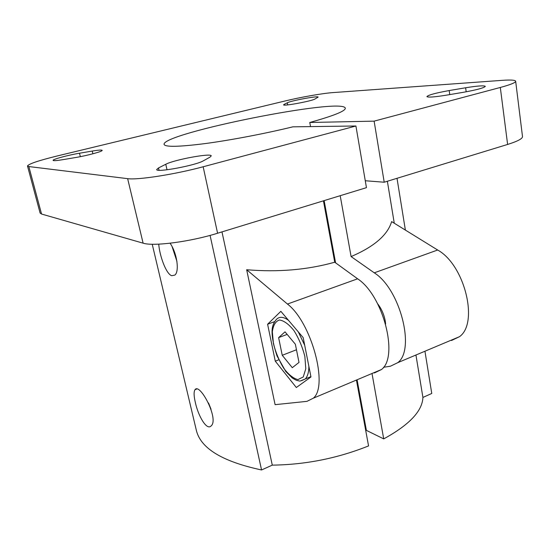 <?xml version="1.0" encoding="UTF-8"?>
<svg xmlns="http://www.w3.org/2000/svg" width="550" height="550" viewBox="0 0 550 550"><rect width="100%" height="100%" fill="white"/><g stroke="black" fill="none" stroke-linecap="round" stroke-linejoin="round"><path stroke-width="0.82" d="M385.632 323.978L385.261 321.021C384.044 314.538 381.521 308.818 377.699 303.861M27.5 165.997L40.102 213.036L41.546 214.039L143.11 243.169C153.203 246.599 190.245 241.787 217.58 233.234L366.451 187.66L355.919 125.998L203.156 166.767C175.037 174.384 137.459 180.214 127.641 178.654L28.841 166.554L27.5 165.997C28.593 163.921 38.582 160.559 57.475 155.904L284.907 101.014C300.561 97.206 322.781 93.287 332.874 92.599L502.191 80.348C510.751 79.743 515.24 80.039 515.659 81.235L522.5 136.558C522.576 138.676 517.612 141.309 507.616 144.444L384.216 182.222L374.117 121.144L309.774 122.485L310.53 126.603M424.944 351.223L431.764 393.463L422.916 397.444C422.359 411.07 409.296 424.889 383.714 438.886L366.389 430.382L357.081 379.782M335.576 262.831L324.136 200.613M383.714 438.886L372.013 373.498M383.508 367.283L390.418 366.217L397.753 362.67C415.628 349.621 400.084 288.963 374.268 272.821L351.093 256.575L340.202 195.697M384.216 182.222L365.269 180.744M158.737 244.152C159.521 255.379 166.038 274.086 171.765 275.715L174.859 275.076C179.492 271.638 177.231 253.44 170.088 243.217M172.178 246.847L176.949 261.442M313.335 398.186L306.976 401.349L275.096 404.663L246.661 269.727L287.457 304.047C311.382 322.238 328.618 385.983 313.335 398.186L381.549 369.483C398.956 356.586 383.096 295.336 357.617 278.809L334.737 262.219L323.434 200.826M381.549 369.483L374.392 372.969M152.226 244.248L196.212 429.763C200.221 448.106 222.001 461.512 261.553 469.961L272.284 465.135C305.559 464.695 337.645 458.294 368.555 445.919L356.428 380.057M355.919 125.998L292.868 126.837C264.962 133.643 230.464 140.209 204.978 143.605C178.881 146.898 165.241 147.173 164.072 144.423C161.487 133.313 343.427 96.958 345.317 108.213C345.496 111.045 333.644 115.802 309.774 122.485M351.093 256.575C374.082 246.73 387.599 235.077 391.641 221.602L437.656 250.016C464.64 264.749 479.009 323.139 459.463 336.696L451.495 340.498M296.326 387.516L275.275 361.158L267.603 324.232L280.851 311.321L303.188 337.631L310.97 376.963L296.326 387.516M334.737 262.219C307.429 269.871 278.066 272.374 246.661 269.727M261.553 469.961L210.079 235.393M195.346 402.497C198.179 415.848 206.704 430.76 211.062 425.961C219.457 419.457 199.808 382.36 195.016 389.689C193.689 391.669 193.806 395.938 195.346 402.497M208.526 402.985L211.035 409.214M515.659 81.235C515.646 82.617 510.531 84.686 500.314 87.464L374.117 121.144M272.284 465.135L221.98 231.887M422.916 397.444L415.938 355.011M394.268 223.224L387.365 181.252M405.377 230.086L397.011 178.303M462.921 92.379L445.789 95.26C434.252 97.096 427.955 97.536 426.903 96.587C428.312 94.992 435.744 92.984 449.185 90.558L465.63 87.766C477.455 85.862 484.027 85.388 485.334 86.357C484.034 87.917 476.561 89.925 462.921 92.379M284.109 104.397L287.299 102.788C290.95 100.691 318.567 95.59 318.134 97.096L314.937 99.027C311.802 101.09 282.893 106.453 283.594 104.851L284.109 104.397L284.233 105.071M158.51 167.942L165.77 164.271C174.068 159.734 211.558 152.804 211.234 155.897L209.914 157.19L203.431 160.779C196.109 165.351 155.884 172.879 156.674 169.551L158.51 167.942L159.046 170.273M75.763 157.499L62.617 159.706C56.65 160.683 53.487 160.909 53.109 160.38C52.401 159.342 68.186 155.093 79.482 153.23L92.228 151.064C98.409 150.047 101.723 149.806 102.162 150.349C103.022 151.326 87.374 155.595 75.763 157.499M275.275 361.158L278.719 359.817M267.603 324.232L274.478 321.702M292.298 367.689L282.239 355.286L278.616 337.624L285.017 331.836L295.357 344.231L299.007 362.422L292.298 367.689M296.471 349.759L282.239 355.286M287.155 334.4L278.616 337.624M357.617 278.809L287.457 304.047M217.58 233.234L203.156 166.767M41.546 214.039L28.841 166.554M143.11 243.169L127.641 178.654M507.616 144.444L500.314 87.464M437.656 250.016L374.268 272.821M80.348 156.661L79.482 153.23M92.909 153.787L92.228 151.064M167.028 169.778L165.77 164.271M287.698 104.899L287.299 102.788M449.763 94.593L449.185 90.558M466.187 91.809L465.63 87.766M308.866 366.341C308.825 372.274 307.622 376.475 305.271 378.943L300.548 380.882M310.908 376.64L305.271 378.943C301.62 380.786 299.475 381.418 298.843 380.848C296.794 380.277 297.522 381.184 292.236 377.96L285.801 371.518L277.021 355.939C273.453 345.022 271.81 336.518 272.085 330.426C272.312 325.923 273.845 322.163 276.684 319.151C279.675 316.374 283.614 316.772 288.509 320.341M298.279 331.849L304.693 345.262M304.865 356.503L305.786 368.727L303.263 376.949L297.914 379.61C293.294 378.414 288.537 374.591 283.635 368.136C279.097 360.594 275.694 352.419 273.426 343.606L272.339 331.843C273.192 325.27 275.55 321.317 279.4 319.99C283.931 320.609 288.791 324.156 293.982 330.632C298.863 338.477 302.493 347.105 304.865 356.503M195.016 389.689L196.653 389.056M397.753 362.67L459.463 336.696"/></g></svg>
